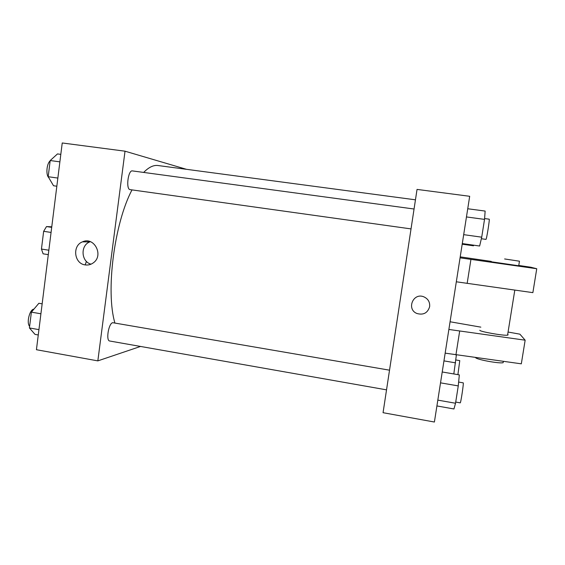 <?xml version="1.0" encoding="UTF-8"?>
<svg xmlns="http://www.w3.org/2000/svg" width="565" height="565" viewBox="0 0 565 565"><rect width="100%" height="100%" fill="white"/><g stroke="black" fill="none" stroke-linecap="round" stroke-linejoin="round"><path stroke-width="0.85" d="M89.305 241.898L89.291 241.347M48.851 250.217L41.45 249.052L43.653 231.304L46.5 226.572L51.775 226.812M41.45 249.052L43.11 253.819L48.3 254.646M51.069 232.441L43.653 231.304M51.705 227.363L46.5 226.572M86.396 261.369L85.195 264.9M140.53 346.444L97.837 360.88L36.428 349.721L62.235 142.973L125.02 151.187L186.443 169.309M415.459 199.819L158.016 165.524C153.553 164.916 148.772 167.219 143.665 172.431M132.005 189.897C114.165 223.563 105.563 291.632 114.893 322.961M97.837 360.88L125.02 151.187M414.06 209.015L132.408 170.905C128.1 169.818 125.691 189.374 130.091 189.628L411.03 228.903M386.531 389.85L109.737 341.013C105.697 340.829 108.586 323.187 112.732 322.7L389.525 370.181M85.188 264.9C74.149 263.714 72.03 245.662 82.49 241.848C94.101 236.227 104.073 255.38 93.373 262.803C90.909 264.625 88.182 265.324 85.188 264.9M91.036 264.173C81.113 261.708 80.188 245.408 89.779 241.905L90.351 241.679M383.056 412.697L417.041 189.409L469.685 196.295L434.4 422.027L383.056 412.697M429.647 306.661C427.677 313.003 423.439 315.284 416.928 313.497C406.291 309.387 413.022 292.501 423.637 296.745C428.023 298.666 430.029 301.971 429.647 306.661C430.029 301.971 428.023 298.666 423.637 296.745C413.022 292.501 406.291 309.387 416.928 313.497C423.439 315.284 427.677 313.003 429.647 306.661M460.065 257.838L536.75 268.735L532.873 292.642L456.322 281.794M479.798 330.264C479.586 331.606 503.768 335.9 507.561 335.172L508.14 334.791L507.674 334.473M480.836 327.142L450.072 321.768M448.871 329.452L525.153 340.187L519.899 334.169L508.062 332.036M445.171 353.146L521.318 363.832L525.153 340.187M475.546 357.603C476.281 359.517 499.432 363.811 503.132 362.695L503.281 361.755M491.211 261.764L518.727 265.762M491.268 261.404L460.221 256.863M536.75 268.735L530.733 267.21L518.776 265.451M504.623 258.954L519.461 261.2L504.623 258.954M470.935 259.406L467.156 283.418M459.656 331.182L455.92 354.933M38.272 334.967L35.009 334.388L29.422 327.947L31.386 312.141L38.886 303.271L42.156 303.829M38.936 329.628L29.422 327.947M40.913 313.787L31.386 312.141M33.928 309.133C29.698 309.239 26.23 323.018 29.627 326.323M56.839 186.224L53.527 185.751L48.187 176.718L50.193 160.538L57.489 153.92L60.815 154.365M57.856 178.067L48.187 176.718M59.883 161.851L50.193 160.538M50.151 160.863C46.662 163.666 45.716 174.762 48.717 177.615M436.915 405.938L453.949 408.975L455.531 403.248L458.264 385.909L459.324 374.892L442.226 371.982M455.531 403.248L437.826 400.119M458.264 385.909L440.531 382.844M458.632 382.067L463.215 382.851C463.922 382.413 460.772 403.488 460.221 402.852L455.715 402.061M462.297 243.572L479.636 246.022L481.719 237.173L484.53 219.382L485.144 211.077L467.735 208.753M481.719 237.173L463.688 234.659M484.53 219.382L466.457 216.939M484.586 218.556L489.184 219.178C489.911 218.726 486.55 239.857 485.971 239.376L481.352 238.734M453.815 373.952L456.379 354.997M455.567 362.836L443.956 360.887M455.863 359.969L459.769 360.625L457.904 374.652M462.198 244.2L473.484 245.796L473.625 245.175M89.779 241.905L82.49 241.848M514.807 290.106L507.561 335.172M503.132 362.695L503.344 361.388M519.461 261.2L518.712 265.847"/></g></svg>
